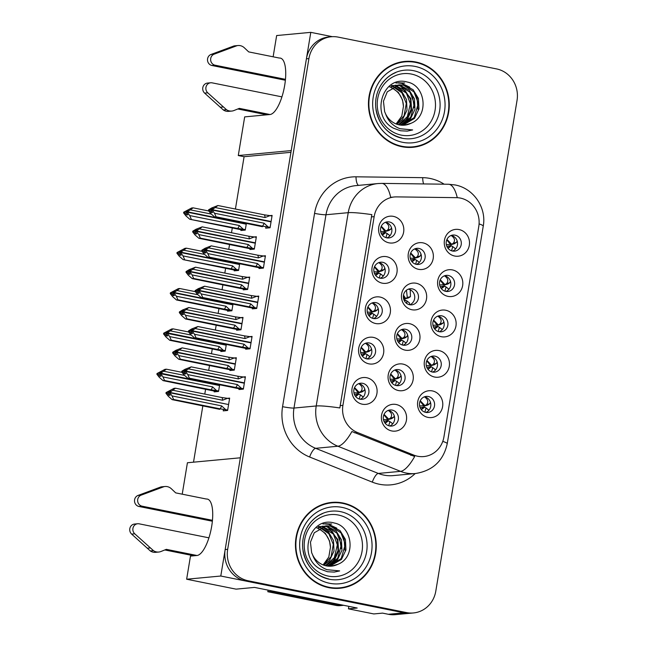 <?xml version="1.0" encoding="UTF-8"?>
<svg xmlns="http://www.w3.org/2000/svg" width="647" height="647" viewBox="0 0 647 647"><rect width="100%" height="100%" fill="white"/><g stroke="black" fill="none" stroke-linecap="round" stroke-linejoin="round"><path stroke-width="0.97" d="M182.219 494.187L187.42 462.751L240.36 457.793L220.789 576.024L404.043 612.822A26.948 25.241 84.6 0 0 410.934 613.186L395.277 614.65A26.948 25.241 84.6 0 1 388.378 614.286L382.571 613.121L373.804 613.938L348.434 608.843L357.201 608.026L254.546 587.411L236.066 589.142L186.643 579.219L190.469 556.105L196.987 555.498A28.751 9.689 -78.6 0 0 211.682 526.318A28.751 9.689 -78.6 0 0 207.315 499.08A28.751 9.689 -78.6 0 0 206.336 499.023L175.693 492.877L171.35 488.76A8.985 8.411 84.6 0 0 164.961 486.504A8.985 8.411 84.6 0 0 164.063 486.641L141.175 495.133L138.037 495.432A5.734 5.37 84.6 0 0 138.943 506.472L142.081 506.18L212.451 520.309M273.131 56.807L276.649 35.545L310.795 32.35L291.215 150.581L238.282 155.539L244.679 116.889L269.985 114.519A28.751 9.689 -78.6 0 0 284.688 85.347A28.751 9.689 -78.6 0 0 280.321 58.101A28.751 9.689 -78.6 0 0 279.334 58.052L248.699 51.897L244.348 47.789A8.985 8.411 84.6 0 0 237.967 45.533A8.985 8.411 84.6 0 0 237.069 45.662L214.173 54.162L211.043 54.453A5.734 5.37 84.6 0 0 211.949 65.501L215.079 65.21L285.456 79.338M418.933 248.44A8.088 7.57 84.6 0 0 416.862 248.335A8.088 7.57 84.6 0 0 410.044 255.986A8.088 7.57 84.6 0 0 416.304 264.324A8.088 7.57 84.6 0 0 418.366 264.437A8.088 7.57 84.6 0 0 425.192 256.786A8.088 7.57 84.6 0 0 418.933 248.44M415.01 248.763A8.088 7.57 -95.4 0 1 415.172 248.796A8.088 7.57 -95.4 0 1 421.407 256.115A8.088 7.57 -95.4 0 1 416.466 264.356M422.936 242.851A13.474 12.625 84.6 0 0 408.314 253.592A13.474 12.625 84.6 0 0 418.56 269.322A13.474 12.625 84.6 0 0 433.183 258.59A13.474 12.625 84.6 0 0 422.936 242.851M428.346 396.506A8.088 7.57 84.6 0 0 426.276 396.393A8.088 7.57 84.6 0 0 419.458 404.043A8.088 7.57 84.6 0 0 425.718 412.382A8.088 7.57 84.6 0 0 427.788 412.495A8.088 7.57 84.6 0 0 434.606 404.844A8.088 7.57 84.6 0 0 428.346 396.506M424.424 396.821A8.088 7.57 -95.4 0 1 424.586 396.854A8.088 7.57 -95.4 0 1 430.821 404.181A8.088 7.57 -95.4 0 1 425.88 412.414M432.358 390.917A13.474 12.625 84.6 0 0 417.727 401.65A13.474 12.625 84.6 0 0 427.974 417.388A13.474 12.625 84.6 0 0 442.605 406.648A13.474 12.625 84.6 0 0 432.358 390.917M435.027 356.165A8.088 7.57 84.6 0 0 432.956 356.052A8.088 7.57 84.6 0 0 426.138 363.703A8.088 7.57 84.6 0 0 432.398 372.049A8.088 7.57 84.6 0 0 434.461 372.154A8.088 7.57 84.6 0 0 441.286 364.504A8.088 7.57 84.6 0 0 435.027 356.165M431.104 356.489A8.088 7.57 -95.4 0 1 431.266 356.513A8.088 7.57 -95.4 0 1 437.501 363.84A8.088 7.57 -95.4 0 1 432.56 372.074M439.03 350.577A13.474 12.625 84.6 0 0 424.408 361.317A13.474 12.625 84.6 0 0 434.655 377.047A13.474 12.625 84.6 0 0 449.285 366.307A13.474 12.625 84.6 0 0 439.03 350.577M448.379 275.485A8.088 7.57 84.6 0 0 446.317 275.379A8.088 7.57 84.6 0 0 439.491 283.03A8.088 7.57 84.6 0 0 445.751 291.368A8.088 7.57 84.6 0 0 447.821 291.482A8.088 7.57 84.6 0 0 454.639 283.831A8.088 7.57 84.6 0 0 448.379 275.485M444.457 275.808A8.088 7.57 -95.4 0 1 444.618 275.84A8.088 7.57 -95.4 0 1 450.854 283.16A8.088 7.57 -95.4 0 1 445.92 291.401M452.39 269.904A13.474 12.625 84.6 0 0 437.76 280.636A13.474 12.625 84.6 0 0 448.007 296.366A13.474 12.625 84.6 0 0 462.637 285.634A13.474 12.625 84.6 0 0 452.39 269.904M376.028 302.642A8.088 7.57 84.6 0 0 373.958 302.529A8.088 7.57 84.6 0 0 367.14 310.18A8.088 7.57 84.6 0 0 373.4 318.518A8.088 7.57 84.6 0 0 375.47 318.631A8.088 7.57 84.6 0 0 382.288 310.981A8.088 7.57 84.6 0 0 376.028 302.642M372.106 302.958A8.088 7.57 -95.4 0 1 372.268 302.99A8.088 7.57 -95.4 0 1 378.503 310.317A8.088 7.57 -95.4 0 1 373.57 318.55M380.04 297.054A13.474 12.625 84.6 0 0 365.409 307.786A13.474 12.625 84.6 0 0 375.656 323.524A13.474 12.625 84.6 0 0 390.287 312.784A13.474 12.625 84.6 0 0 380.04 297.054M412.244 288.853A8.088 7.57 84.6 0 0 410.174 288.74A8.088 7.57 84.6 0 0 403.356 296.391A8.088 7.57 84.6 0 0 409.608 304.737A8.088 7.57 84.6 0 0 411.678 304.842A8.088 7.57 84.6 0 0 418.496 297.191A8.088 7.57 84.6 0 0 412.244 288.853M408.314 289.169A8.088 7.57 -95.4 0 1 408.483 289.201A8.088 7.57 -95.4 0 1 414.719 296.528A8.088 7.57 -95.4 0 1 409.777 304.761M416.247 283.265A13.474 12.625 84.6 0 0 401.617 294.005A13.474 12.625 84.6 0 0 411.864 309.735A13.474 12.625 84.6 0 0 426.494 298.995A13.474 12.625 84.6 0 0 416.247 283.265M389.389 221.961A8.088 7.57 84.6 0 0 387.318 221.856A8.088 7.57 84.6 0 0 380.501 229.499A8.088 7.57 84.6 0 0 386.76 237.845A8.088 7.57 84.6 0 0 388.823 237.95A8.088 7.57 84.6 0 0 395.64 230.3A8.088 7.57 84.6 0 0 389.389 221.961M385.458 222.285A8.088 7.57 -95.4 0 1 385.628 222.317A8.088 7.57 -95.4 0 1 391.864 229.636A8.088 7.57 -95.4 0 1 386.922 237.878M393.392 216.373A13.474 12.625 84.6 0 0 378.762 227.113A13.474 12.625 84.6 0 0 389.017 242.843A13.474 12.625 84.6 0 0 403.639 232.103A13.474 12.625 84.6 0 0 393.392 216.373M398.859 369.672A8.088 7.57 84.6 0 0 396.789 369.558A8.088 7.57 84.6 0 0 389.971 377.209A8.088 7.57 84.6 0 0 396.231 385.555A8.088 7.57 84.6 0 0 398.301 385.661A8.088 7.57 84.6 0 0 405.119 378.01A8.088 7.57 84.6 0 0 398.859 369.672M394.937 369.995A8.088 7.57 -95.4 0 1 395.099 370.019A8.088 7.57 -95.4 0 1 401.334 377.347A8.088 7.57 -95.4 0 1 396.401 385.58M402.871 364.083A13.474 12.625 84.6 0 0 388.24 374.823A13.474 12.625 84.6 0 0 398.487 390.553A13.474 12.625 84.6 0 0 413.118 379.813A13.474 12.625 84.6 0 0 402.871 364.083M405.548 329.258A8.088 7.57 84.6 0 0 403.485 329.153A8.088 7.57 84.6 0 0 396.668 336.804A8.088 7.57 84.6 0 0 402.919 345.142A8.088 7.57 84.6 0 0 404.99 345.255A8.088 7.57 84.6 0 0 411.807 337.605A8.088 7.57 84.6 0 0 405.548 329.258M401.625 329.582A8.088 7.57 -95.4 0 1 401.795 329.614A8.088 7.57 -95.4 0 1 408.022 336.933A8.088 7.57 -95.4 0 1 403.089 345.175M409.559 323.67A13.474 12.625 84.6 0 0 394.929 334.41A13.474 12.625 84.6 0 0 405.176 350.14A13.474 12.625 84.6 0 0 419.806 339.408A13.474 12.625 84.6 0 0 409.559 323.67M369.356 342.975A8.088 7.57 84.6 0 0 367.286 342.87A8.088 7.57 84.6 0 0 360.468 350.52A8.088 7.57 84.6 0 0 366.72 358.859A8.088 7.57 84.6 0 0 368.79 358.972A8.088 7.57 84.6 0 0 375.608 351.321A8.088 7.57 84.6 0 0 369.356 342.975M365.426 343.298A8.088 7.57 -95.4 0 1 365.595 343.331A8.088 7.57 -95.4 0 1 371.823 350.65A8.088 7.57 -95.4 0 1 366.889 358.891M373.359 337.394A13.474 12.625 84.6 0 0 358.729 348.126A13.474 12.625 84.6 0 0 368.976 363.857A13.474 12.625 84.6 0 0 383.606 353.125A13.474 12.625 84.6 0 0 373.359 337.394M441.707 315.825A8.088 7.57 84.6 0 0 439.637 315.72A8.088 7.57 84.6 0 0 432.819 323.371A8.088 7.57 84.6 0 0 439.07 331.709A8.088 7.57 84.6 0 0 441.141 331.814A8.088 7.57 84.6 0 0 447.959 324.163A8.088 7.57 84.6 0 0 441.707 315.825M437.776 316.148A8.088 7.57 -95.4 0 1 437.946 316.181A8.088 7.57 -95.4 0 1 444.182 323.5A8.088 7.57 -95.4 0 1 439.24 331.741M445.71 310.236A13.474 12.625 84.6 0 0 431.08 320.977A13.474 12.625 84.6 0 0 441.327 336.707A13.474 12.625 84.6 0 0 455.957 325.975A13.474 12.625 84.6 0 0 445.71 310.236M362.676 383.315A8.088 7.57 84.6 0 0 360.605 383.21A8.088 7.57 84.6 0 0 353.788 390.861A8.088 7.57 84.6 0 0 360.047 399.199A8.088 7.57 84.6 0 0 362.11 399.304A8.088 7.57 84.6 0 0 368.936 391.661A8.088 7.57 84.6 0 0 362.676 383.315M358.753 383.639A8.088 7.57 -95.4 0 1 358.915 383.671A8.088 7.57 -95.4 0 1 365.151 390.99A8.088 7.57 -95.4 0 1 360.209 399.231M366.679 377.727A13.474 12.625 84.6 0 0 352.057 388.467A13.474 12.625 84.6 0 0 362.304 404.197A13.474 12.625 84.6 0 0 376.926 393.465A13.474 12.625 84.6 0 0 366.679 377.727M382.709 262.302A8.088 7.57 84.6 0 0 380.638 262.189A8.088 7.57 84.6 0 0 373.82 269.839A8.088 7.57 84.6 0 0 380.08 278.186A8.088 7.57 84.6 0 0 382.151 278.291A8.088 7.57 84.6 0 0 388.968 270.64A8.088 7.57 84.6 0 0 382.709 262.302M378.786 262.625A8.088 7.57 -95.4 0 1 378.948 262.65A8.088 7.57 -95.4 0 1 385.183 269.977A8.088 7.57 -95.4 0 1 380.242 278.21M386.72 256.713A13.474 12.625 84.6 0 0 372.09 267.454A13.474 12.625 84.6 0 0 382.337 283.184A13.474 12.625 84.6 0 0 396.967 272.444A13.474 12.625 84.6 0 0 386.72 256.713M392.171 410.077A8.088 7.57 84.6 0 0 390.101 409.972A8.088 7.57 84.6 0 0 383.283 417.622A8.088 7.57 84.6 0 0 389.543 425.961A8.088 7.57 84.6 0 0 391.613 426.074A8.088 7.57 84.6 0 0 398.431 418.423A8.088 7.57 84.6 0 0 392.171 410.077M388.249 410.4A8.088 7.57 -95.4 0 1 388.41 410.433A8.088 7.57 -95.4 0 1 394.646 417.752A8.088 7.57 -95.4 0 1 389.704 425.993M396.182 404.496A13.474 12.625 84.6 0 0 381.552 415.228A13.474 12.625 84.6 0 0 391.799 430.959A13.474 12.625 84.6 0 0 406.429 420.226A13.474 12.625 84.6 0 0 396.182 404.496M455.059 235.152A8.088 7.57 84.6 0 0 452.989 235.039A8.088 7.57 84.6 0 0 446.171 242.69A8.088 7.57 84.6 0 0 452.431 251.028A8.088 7.57 84.6 0 0 454.501 251.141A8.088 7.57 84.6 0 0 461.319 243.49A8.088 7.57 84.6 0 0 455.059 235.152M451.137 235.468A8.088 7.57 -95.4 0 1 451.299 235.5A8.088 7.57 -95.4 0 1 457.534 242.827A8.088 7.57 -95.4 0 1 452.593 251.06M459.071 229.564A13.474 12.625 84.6 0 0 444.44 240.296A13.474 12.625 84.6 0 0 454.687 256.034A13.474 12.625 84.6 0 0 469.318 245.294A13.474 12.625 84.6 0 0 459.071 229.564M460.341 198.071A24.254 22.718 84.6 0 0 456.394 197.659L396.546 196.89A24.254 22.718 84.6 0 0 394.29 196.979A24.254 22.718 84.6 0 0 374.16 216.64L342.918 405.37A24.254 22.718 84.6 0 0 357.532 432.544L413.773 455.092A24.254 22.718 84.6 0 0 423.809 456.564A24.254 22.718 84.6 0 0 443.931 436.911L478.788 226.393A24.254 22.718 84.6 0 0 460.341 198.071M332.315 36.669L310.795 32.35M348.434 608.843L348.846 606.344M186.643 579.219L220.789 576.024M290.932 152.312L244.089 156.703L235.419 209.03M232.313 227.809L231.497 232.734M229.564 244.437L228.747 249.37M225.633 268.141L224.816 273.074M222.883 284.777L222.067 289.71M218.961 308.482L218.144 313.415M216.203 325.118L215.386 330.051M212.281 348.822L211.464 353.755M209.523 365.458L208.706 370.391M205.6 389.162L204.784 394.088M202.851 405.798L193.51 462.184M244.089 156.703L238.282 155.539M220.967 350.731L220.837 351.523L225.221 351.111L226.345 344.341M227.647 310.398L227.518 311.183L231.901 310.77L233.025 304.001M234.327 270.058L234.198 270.842L238.581 270.43L239.697 263.661M240.999 229.717L240.87 230.502L245.253 230.097L246.378 223.328M214.286 391.071L214.157 391.864L218.549 391.451L219.665 384.682M230.033 369.744L229.903 370.529L234.287 370.116L236.333 357.767L234.157 357.969M236.713 329.404L236.584 330.188L240.967 329.776L243.013 317.426L240.83 317.628M243.393 289.063L243.256 289.848L247.647 289.444L249.685 277.086L247.51 277.296M250.065 248.723L249.936 249.516L254.32 249.103L256.366 236.753L254.19 236.956M223.352 410.077L223.223 410.869L227.607 410.457L229.653 398.107L227.477 398.309M245.779 348.409L245.65 349.194L250.033 348.79L252.079 336.432L249.896 336.642M252.451 308.069L252.322 308.862L256.713 308.449L258.751 296.1L256.576 296.302M259.132 267.729L259.002 268.521L263.386 268.109L265.432 255.759L263.256 255.961M265.812 227.396L265.682 228.181L270.066 227.768L272.112 215.419L269.928 215.621M239.099 388.75L238.969 389.534L243.353 389.122L245.399 376.772L243.215 376.975M415.875 62.007A43.123 40.389 84.6 0 0 404.844 61.425A43.123 40.389 84.6 0 0 368.475 102.226A43.123 40.389 84.6 0 0 401.852 146.707A43.123 40.389 84.6 0 0 412.883 147.298A43.123 40.389 84.6 0 0 449.244 106.496A43.123 40.389 84.6 0 0 415.875 62.007M410.352 61.764A43.123 40.389 84.6 0 0 403.591 61.562M342.87 502.986A43.123 40.389 84.6 0 0 331.838 502.404A43.123 40.389 84.6 0 0 295.469 543.205A43.123 40.389 84.6 0 0 328.846 587.686A43.123 40.389 84.6 0 0 339.877 588.269A43.123 40.389 84.6 0 0 376.247 547.467A43.123 40.389 84.6 0 0 342.87 502.986M337.354 502.735A43.123 40.389 84.6 0 0 330.585 502.541M331.28 36.75L328.773 36.984A26.948 25.241 84.6 0 0 306.411 58.82L225.172 549.554A26.948 25.241 84.6 0 0 245.666 581.014L404.043 612.822A26.948 25.241 84.6 0 0 410.934 613.186L413.441 612.952A26.948 25.241 84.6 0 0 435.803 591.107L517.042 100.374A26.948 25.241 84.6 0 0 496.548 68.914L338.171 37.114A26.948 25.241 84.6 0 0 331.28 36.75A26.948 25.241 84.6 0 0 308.918 58.586L227.671 549.319A26.948 25.241 84.6 0 0 248.165 580.78L406.551 612.588A26.948 25.241 84.6 0 0 413.441 612.952M415.172 473.555A44.918 42.071 -95.4 0 1 379.385 484.247A44.918 42.071 -95.4 0 1 372.3 482.128L309.63 457.008A44.918 42.071 -95.4 0 1 282.561 406.68A8.985 0.849 9.4 0 0 293.981 408.055L316.221 405.968A31.444 2.976 -170.6 0 1 339.853 407.942L371.847 214.634A31.444 2.976 9.4 0 0 348.223 212.669A35.933 33.66 -95.4 0 1 378.042 183.546L355.801 185.632A35.933 33.66 84.6 0 0 325.983 214.747L293.981 408.055A35.933 33.66 84.6 0 0 315.639 448.314L378.309 473.434A35.933 33.66 84.6 0 0 383.978 475.124A35.933 33.66 84.6 0 0 393.174 475.61L415.414 473.531A35.933 33.66 -95.4 0 1 406.219 473.046A35.933 33.66 -95.4 0 1 400.55 471.348L337.88 446.228A35.933 33.66 -95.4 0 1 316.221 405.968L348.223 212.669L325.983 214.747A8.985 0.849 9.4 0 1 314.563 213.373A44.918 42.071 -95.4 0 1 356.012 176.809L422.701 177.666A44.918 42.071 -95.4 0 1 444.141 184.193M372.3 482.128A8.985 2.839 -68.2 0 1 378.309 473.434L400.55 471.348A31.444 9.923 111.8 0 0 414.67 456.499L351.919 431.525A31.444 9.923 111.8 0 1 337.88 446.228L315.639 448.314A8.985 2.839 -68.2 0 0 309.63 457.008M442.766 441.383A31.444 2.976 9.4 0 1 447.231 443.721L483.244 226.143C486.746 207.824 473.604 188.253 455.003 184.937L448.484 184.249L381.795 183.392A31.444 10.959 90.7 0 1 390.691 197.327L391.354 197.254M338.624 588.366A43.123 40.389 84.6 0 0 345.231 586.91M411.629 147.387A43.123 40.389 84.6 0 0 418.237 145.939M364.771 389.082L364.035 390.61L362.449 391.686L358.301 392.85L354.402 387.974M363.226 397.096L360.444 394.856M245.294 377.395L243.272 376.983L238.314 378.907A6.106 2.062 -78.6 0 0 237.619 376.19L191.213 366.873L184.985 369.308L181.823 371.216L181.702 371.936L182.955 371.823L184.63 373.974L185.883 373.853L184.209 371.702L185.495 371.402L187.808 374.605L189.345 378.171L187.905 378.301L235.759 388.071M184.209 371.702L185.463 371.588M244.331 383.218L184.298 371.168L186.587 369.623L183.077 371.095L182.955 371.823M191.213 366.873L185.552 371.046L244.388 382.862M185.552 371.046L184.298 371.168M244.388 382.895L243.272 383M185.584 370.86L184.33 370.982M238.314 378.907L188.746 368.952M243.272 376.983L237.619 376.19M181.823 371.216L183.077 371.095M243.426 388.685L235.751 387.488A6.106 2.062 -78.6 0 0 237.376 384.553L187.808 374.605M241.404 388.281L237.376 384.553M187.905 378.301L184.055 374.953L181.702 371.936M235.751 387.488L189.345 378.171M186.126 369.898L185.333 369.736M354.467 394.524L358.147 393.805L360.403 394.824L359.239 398.989M353.941 392.802L358.301 392.85L360.897 391.427C363.024 388.701 362.352 386.146 358.891 383.744L358.6 383.695M361.584 391.985L362.449 391.686M394.266 415.843L393.53 417.372L391.945 418.447L387.804 419.612L383.897 414.735M392.721 423.858L389.939 421.618M383.962 421.286L387.642 420.566L389.898 421.585L388.734 425.75M383.436 419.563L387.804 419.612L390.4 418.188C392.519 415.471 391.856 412.907 388.386 410.505L388.103 410.457M391.079 418.746L391.945 418.447M229.556 398.722L227.526 398.317L222.568 400.234A6.106 2.062 -78.6 0 0 221.872 397.525L175.474 388.208L174.035 388.337L166.077 392.543L165.955 393.271L167.209 393.15L168.891 395.301L170.145 395.188L168.463 393.036L169.749 392.729L172.07 395.932L173.606 399.498L172.167 399.636L219.737 409.341M168.463 393.036L169.716 392.915M228.585 404.545L169.749 392.729M175.474 388.208L169.805 392.381L227.526 404.335M169.805 392.381L168.584 392.308L170.84 390.95L169.587 391.071L167.33 392.43L167.209 393.15M169.732 392.737L168.552 392.494M169.838 392.195L168.584 392.308M222.568 400.234L173 390.287M227.526 398.317L221.872 397.525M166.077 392.543L167.33 392.43M227.679 410.02L220.004 408.815A6.106 2.062 -78.6 0 0 221.63 405.887L172.07 395.932M225.657 409.608L221.63 405.887M172.167 399.636L168.309 396.287L165.955 393.271M220.004 408.815L173.606 399.498M170.379 391.225L169.587 391.071M426.106 408.047L428.896 410.287M427.255 405.168L429.705 403.793L430.441 402.272M182.009 372.332L166.408 369.194L160.771 373.19L159.518 373.303L161.774 371.944L160.521 372.057L157.011 373.537L156.898 374.265L158.143 374.144L159.825 376.295L161.079 376.174L159.429 373.845L160.682 373.723L163.004 376.926L212.572 386.874A6.106 2.062 101.4 0 1 210.938 389.809L164.54 380.493L163.101 380.63L210.946 390.392M159.397 374.031L160.65 373.909M219.527 385.539L160.682 373.723M160.771 373.19L219.584 385.183M160.739 373.368L159.518 373.303M160.666 373.723L159.485 373.489M219.576 385.224L218.46 385.329M184.492 375.406L163.934 371.281M157.011 373.537L164.969 369.332L166.408 369.194M158.264 373.424L158.143 374.144M163.101 380.63L159.243 377.274L156.898 374.265M163.004 376.926L164.54 380.493M212.572 386.874L216.591 390.602L210.938 389.809M216.591 390.602L218.621 391.006M160.521 372.057L161.321 372.219M424.877 412.163L426.009 407.966L424.739 407.165L421.318 409.68M428.12 404.868L424.982 405.685L426.567 404.61C428.686 401.908 428.023 399.345 424.561 396.935L424.278 396.886M421.092 409.381L423.817 406.995L424.739 407.165M420.243 400.768L424.982 405.685L419.612 405.968M424.982 405.685L423.971 406.033L420.065 401.172M423.817 406.995L420.146 407.715M371.443 348.741L370.707 350.27L369.122 351.345L364.981 352.51L361.075 347.633M369.906 356.756L367.116 354.516M251.974 337.055L249.952 336.65L244.987 338.567A6.106 2.062 -78.6 0 0 244.299 335.85L197.893 326.533L191.666 328.967L188.503 330.876L188.382 331.596L189.636 331.482L191.31 333.634L192.563 333.512L190.889 331.361L192.167 331.062L194.488 334.264L196.025 337.831L194.585 337.96L242.439 347.73M190.889 331.361L192.143 331.248M251.012 342.878L190.978 330.827L193.267 329.283L189.757 330.754L189.636 331.482M197.893 326.533L192.232 330.706L251.068 342.522M192.232 330.706L190.978 330.827M251.06 342.562L249.944 342.659M192.256 330.52L191.002 330.641M244.987 338.567L195.426 328.619M249.952 336.65L244.299 335.85M188.503 330.876L189.757 330.754M250.106 348.345L242.431 347.148A6.106 2.062 -78.6 0 0 244.056 344.212L194.488 334.264M248.084 347.94L244.056 344.212M194.585 337.96L190.728 334.612L188.382 331.596M242.431 347.148L196.025 337.831M192.806 329.558L192.013 329.396M361.147 354.184L364.819 353.464L367.084 354.483L365.919 358.648M360.614 352.461L364.981 352.51L367.577 351.086C369.704 348.369 369.033 345.805 365.571 343.403L365.28 343.355M368.256 351.644L369.122 351.345M378.123 308.401L377.387 309.929L375.802 311.005L371.661 312.169L367.755 307.293M376.578 316.423L373.796 314.175M258.654 296.714L256.633 296.31L251.667 298.227A6.106 2.062 -78.6 0 0 250.971 295.517L204.573 286.2L198.346 288.627L195.176 290.535L195.054 291.263L196.308 291.142L197.99 293.293L199.244 293.18L197.561 291.029L198.847 290.721L201.168 293.924L202.705 297.491L201.266 297.628L249.111 307.39M197.561 291.029L198.815 290.907M257.692 302.537L197.65 290.487L199.939 288.942L196.429 290.422L196.308 291.142M204.573 286.2L198.904 290.374L257.749 302.181M198.904 290.374L197.65 290.487M257.741 302.222L256.624 302.327M198.936 290.188L197.683 290.301M251.667 298.227L202.099 288.279M256.633 296.31L250.971 295.517M195.176 290.535L196.429 290.422M256.786 308.004L249.103 306.807A6.106 2.062 -78.6 0 0 250.729 303.88L201.168 293.924M254.756 307.6L250.729 303.88M201.266 297.628L197.408 294.28L195.054 291.263M249.103 306.807L202.705 297.491M199.486 289.217L198.686 289.055M367.82 313.844L371.499 313.124L373.764 314.143L372.591 318.308M367.294 312.121L371.661 312.169L374.257 310.746C376.384 308.029 375.713 305.465 372.243 303.063L371.96 303.014M374.937 311.304L375.802 311.005M384.803 268.068L384.067 269.589L382.482 270.664L378.333 271.837L374.435 266.96M383.259 276.083L380.476 273.843M265.327 256.374L263.305 255.969L258.347 257.894A6.106 2.062 -78.6 0 0 257.652 255.177L211.254 245.86L205.018 248.294L201.856 250.195L201.735 250.923L202.988 250.801L204.662 252.953L205.916 252.84L204.242 250.688L205.528 250.381L207.849 253.584L209.377 257.15L207.938 257.288L255.791 267.049M204.242 250.688L205.495 250.567M264.364 262.197L205.528 250.381M211.254 245.86L205.584 250.033L264.421 261.849M205.584 250.033L204.363 249.96L206.619 248.602L205.366 248.723L203.109 250.082L202.988 250.801M205.511 250.389L204.331 250.146M264.421 261.881L263.305 261.986M205.617 249.847L204.363 249.96M258.347 257.894L208.779 247.938M263.305 255.969L257.652 255.177M201.856 250.195L203.109 250.082M263.458 267.672L255.783 266.467A6.106 2.062 -78.6 0 0 257.409 263.539L207.849 253.584M261.437 267.26L257.409 263.539M207.938 257.288L204.088 253.939L201.735 250.923M255.783 266.467L209.377 257.15M206.158 248.877L205.366 248.723M374.5 273.511L378.18 272.791L380.436 273.81L379.271 277.967M373.974 271.78L378.333 271.829L380.937 270.406C383.056 267.688 382.385 265.133 378.924 262.731L378.641 262.682M381.617 270.964L382.482 270.664M432.786 367.706L435.577 369.947M433.935 364.827L436.377 363.46M434.8 364.528L431.662 365.345L433.247 364.269L436.385 363.46L437.121 361.932M188.689 331.992L173.089 328.862L167.452 332.849L166.198 332.962L168.455 331.604L163.691 333.197L163.57 333.925L164.823 333.803L166.497 335.955L167.751 335.842L166.077 333.69L167.363 333.383L169.684 336.586L219.244 346.541A6.106 2.062 101.4 0 1 217.618 349.469L171.22 340.152L169.781 340.29L217.627 350.051M166.077 333.69L167.33 333.569M226.199 345.199L167.363 333.383M167.452 332.849L226.264 344.851M167.419 333.035L166.198 332.962M167.347 333.383L166.166 333.148M226.256 344.883L225.14 344.988M191.164 335.065L170.614 330.94M163.691 333.197L171.649 328.991L173.089 328.862M164.945 333.084L164.823 333.803M169.781 340.29L165.923 336.941L163.57 333.925M169.684 336.586L171.22 340.152M219.244 346.541L223.272 350.262L217.618 349.469M223.272 350.262L225.293 350.674M167.201 331.725L167.994 331.879M431.557 371.823L432.754 367.674L431.412 366.825L427.999 369.34M433.247 364.269C435.366 361.568 434.695 359.004 431.242 356.594L430.951 356.546M427.764 369.041L430.49 366.655L431.412 366.825M426.923 360.436L431.662 365.345L426.284 365.636M431.662 365.345L430.651 365.692L426.745 360.832M430.49 366.655L426.818 367.375M439.467 327.366L442.249 329.606M440.607 324.495L443.058 323.12L443.802 321.599M195.362 291.651L179.761 288.522L174.132 292.509L172.878 292.622L175.135 291.263L170.371 292.865L170.25 293.584L171.504 293.463L173.178 295.614L174.431 295.501L172.757 293.35L174.043 293.051L176.356 296.245L225.924 306.201A6.106 2.062 101.4 0 1 224.299 309.129L177.893 299.812L176.453 299.949L224.307 309.711M172.757 293.35L174.011 293.228M232.88 304.858L172.878 292.622M174.132 292.509L232.936 304.511M174.1 292.695L172.846 292.808M232.936 304.543L231.812 304.648M197.845 294.725L177.294 290.6M170.371 292.865L178.321 288.659L179.761 288.522M171.625 292.743L171.504 293.463M176.453 299.949L172.603 296.601L170.25 293.584M176.356 296.245L177.893 299.812M225.924 306.201L229.952 309.929L224.299 309.129M229.952 309.929L231.974 310.334M173.881 291.385L174.674 291.538M438.237 331.482L439.37 327.293L438.092 326.484L434.671 329M441.472 324.187L438.334 325.004L439.928 323.929C442.047 321.227 441.375 318.672 437.922 316.254L437.631 316.205M434.444 328.7L437.17 326.314L438.092 326.484M433.595 320.095L438.334 325.004L432.964 325.295M438.334 325.004L437.332 325.352L433.425 320.491M437.17 326.314L433.498 327.042M446.147 287.025L448.929 289.274M448.145 283.855L449.738 282.779L450.474 281.259M202.042 251.311L186.441 248.181L180.804 252.168L179.551 252.29L181.815 250.923L177.052 252.524L176.93 253.244L178.184 253.131L179.858 255.282L181.111 255.161L179.462 252.823L180.715 252.71L183.036 255.905L232.605 265.86A6.106 2.062 101.4 0 1 230.979 268.796L183.133 259.609L230.979 269.378M179.437 253.009L180.683 252.896M239.56 264.526L179.551 252.29M180.804 252.168L239.616 264.17M180.772 252.354L179.526 252.476M239.608 264.202L238.492 264.308M204.525 254.384L183.974 250.26M177.052 252.524L185.002 248.319L186.441 248.181M178.297 252.403L178.184 253.131M183.133 259.609L179.276 256.261L176.93 253.244M183.036 255.905L184.573 259.479M232.605 265.86L236.632 269.589L230.979 268.796M236.632 269.589L238.654 269.993M180.562 251.044L181.354 251.206M444.91 291.15L446.05 286.953L444.772 286.144L441.351 288.659M447.287 284.154L445.015 284.664L446.6 283.588C448.719 280.887 448.056 278.331 444.602 275.913L444.311 275.865M441.125 288.36L443.85 285.974L444.772 286.144M440.275 279.755L445.015 284.664L439.645 284.955M445.015 284.664L444.004 285.02L440.106 280.151M443.85 285.974L440.178 286.702M452.819 246.685L455.609 248.933M453.968 243.814L456.418 242.439L457.154 240.919M208.722 210.979L193.121 207.841L187.484 211.828L186.231 211.949L188.487 210.59L187.234 210.704L183.724 212.184L183.602 212.903L184.856 212.79L186.538 214.941L187.792 214.82L186.142 212.483L187.395 212.37L189.717 215.572L239.277 225.52A6.106 2.062 101.4 0 1 237.651 228.456L189.814 219.268L237.659 229.038M186.11 212.669L187.363 212.556M246.232 224.185L186.231 211.949M187.484 211.828L246.297 223.83M187.452 212.014L186.199 212.135M246.289 223.862L245.173 223.967M211.197 214.052L190.647 209.919M183.724 212.184L191.682 207.978L193.121 207.841M184.977 212.062L184.856 212.79M189.814 219.268L185.956 215.92L183.602 212.903M189.717 215.572L191.253 219.139M239.277 225.52L243.304 229.248L237.651 228.456M243.304 229.248L245.326 229.653M187.234 210.704L188.026 210.865M451.59 250.81L452.722 246.612L451.444 245.811L448.031 248.319M454.833 243.515L451.695 244.323L453.28 243.256C455.399 240.547 454.728 237.991 451.274 235.573L450.983 235.524M447.805 248.027L450.522 245.642L451.444 245.811M446.956 239.414L451.695 244.323L446.325 244.615M451.695 244.323L450.684 244.679L446.778 239.819M450.522 245.642L446.851 246.361M285.367 80.244L211.949 65.501M281.93 96.864L212.159 82.856A5.734 5.37 -95.4 0 0 207.776 92.836L226.466 109.683A8.985 8.411 84.6 0 0 231.755 111.066A8.985 8.411 84.6 0 0 233.963 110.524L239.35 108.364L269.985 114.519M266.855 114.818L237.813 108.979M226.466 109.683L223.336 109.974L204.638 93.128A5.734 5.37 84.6 0 1 207.558 83.067L210.696 82.776M223.336 109.974A8.985 8.411 84.6 0 0 228.626 111.357L231.755 111.066M223.32 106.941L220.182 107.232M215.079 65.21A5.734 5.37 -95.4 0 1 214.173 54.162M237.967 45.533L234.837 45.824A8.985 8.411 84.6 0 0 233.939 45.961L211.043 54.453M233.939 45.961L237.069 45.662M230.106 47.304L233.235 47.005M212.362 521.215L138.943 506.472M343.686 605.309A17.97 16.83 -95.4 0 1 343.525 605.325A17.97 16.83 -95.4 0 1 338.923 605.082L270.931 591.431A17.97 16.83 84.6 0 0 271.085 590.735M270.931 591.431L267.793 591.722A17.97 16.83 84.6 0 0 268.117 590.137M338.923 605.082L335.793 605.382L267.793 591.722M335.793 605.382A17.97 16.83 84.6 0 0 340.387 605.624L343.525 605.325M208.932 537.835L139.154 523.827A5.734 5.37 -95.4 0 0 134.77 533.807L153.468 550.654A8.985 8.411 84.6 0 0 158.75 552.037A8.985 8.411 84.6 0 0 160.957 551.503L166.344 549.343L196.987 555.498M193.849 555.789L164.815 549.958M153.468 550.654L150.33 550.953L131.64 534.098A5.734 5.37 84.6 0 1 134.56 524.046L137.69 523.746M150.33 550.953A8.985 8.411 84.6 0 0 155.62 552.328L158.75 552.037M150.314 547.912L147.184 548.203M142.081 506.18A5.734 5.37 -95.4 0 1 141.175 495.133M164.961 486.504L161.831 486.795A8.985 8.411 84.6 0 0 160.933 486.932L138.037 495.432M160.933 486.932L164.063 486.641M157.1 488.275L160.238 487.984M401.302 135.126A31.088 29.123 -95.4 0 1 377.662 98.837A31.088 29.123 -95.4 0 1 411.411 74.065A31.088 29.123 -95.4 0 1 435.051 110.354A31.088 29.123 -95.4 0 1 401.302 135.126M393.481 128.187L400.444 130.759L407.222 131.115L412.657 129.934L400.048 128.729C392.964 126.019 388.135 121.046 385.572 113.807A20.308 19.022 84.6 0 0 399.296 124.895A20.308 19.022 84.6 0 0 404.488 125.17A20.308 19.022 84.6 0 0 410.91 123.318C429.373 116.323 425.694 85.388 407.375 82.072C382.458 74.559 369.947 116.298 393.481 128.187M391.37 87.838A20.308 19.022 -95.4 0 1 403.453 106.334L401.803 116.08L396.101 123.941M415.803 62.452A42.67 39.968 -95.4 0 1 448.824 106.472A42.67 39.968 -95.4 0 1 412.843 146.845A42.67 39.968 -95.4 0 1 401.924 146.271A42.67 39.968 -95.4 0 1 368.895 102.25A42.67 39.968 -95.4 0 1 404.885 61.877A42.67 39.968 -95.4 0 1 415.803 62.452A42.67 39.968 -95.4 0 1 448.824 106.472A42.67 39.968 -95.4 0 1 412.843 146.845A42.67 39.968 -95.4 0 1 401.924 146.271A42.67 39.968 -95.4 0 1 368.895 102.25A42.67 39.968 -95.4 0 1 404.885 61.877A42.67 39.968 -95.4 0 1 415.803 62.452M410.335 147.079A42.67 39.968 -95.4 0 1 404.86 147.192A42.67 39.968 -95.4 0 0 410.335 147.079L412.843 146.845L410.335 147.079M391.572 86.067L393.109 86.374M391.087 86.245L392.624 86.601M391.524 85.59L393.004 85.517M393.522 85.517L395.042 85.63M395.552 85.695L405.143 90.467L410.465 99.169L410.999 109.683L406.502 119.177L398.916 124.814M395.066 85.873L406.421 93.152L410.352 103.844L407.319 116.727L398.415 124.693M397.501 85.145L400.525 85.509L409.122 90.087L414.444 98.797L414.978 109.311L410.481 118.805L400.922 125.146M395.002 85.267L396.506 85.242M397.007 85.258L399.531 85.598L409.972 92.214L414.355 103.803L410.708 117.269L400.42 125.081M385.572 113.807L384.642 111.664L383.453 101.223L387.286 91.785L399.474 84.846L404.504 85.129L413.101 89.715L418.423 98.425L418.957 108.939L414.46 118.433L402.903 125.243M398.989 84.894L403.51 85.226L413.959 91.85L418.318 103.318L414.217 117.56L402.41 125.243M393.619 86.504L401.593 91.251L406.486 99.541L407.02 110.055L402.523 119.549L396.894 124.24M393.141 86.755L401.892 92.804L406.292 103.431L404.06 115.805L396.385 124.054M410.91 123.318L404.432 125.17M389.64 86.876L391.2 87.394M391.718 87.604L398.423 92.497L402.515 99.921L403.453 106.334M396.983 63.018A42.67 39.968 -95.4 0 1 402.377 62.112A42.67 39.968 -95.4 0 0 396.983 63.018M412.657 129.934L407.133 131.123M395.932 83.018L397.112 82.937M397.509 82.929L401.552 83.334L409.761 87.183M398.285 82.792L404.682 83.034M398.673 82.759L403.898 83.107M400.582 85.857L410.885 98.603L411.581 110.208L406.712 120.706L403.914 123.553M412.543 96.476L414.25 107.685M415.722 94.511L417.153 98.012L417.905 109.27M328.296 576.105A31.088 29.123 -95.4 0 1 304.656 539.808A31.088 29.123 -95.4 0 1 338.405 515.036A31.088 29.123 -95.4 0 1 362.045 551.333A31.088 29.123 -95.4 0 1 328.296 576.105M320.483 569.158L327.439 571.73L334.216 572.085L339.651 570.913L327.042 569.7C319.958 566.99 315.138 562.017 312.574 554.778A20.308 19.022 84.6 0 0 326.29 565.866A20.308 19.022 84.6 0 0 331.49 566.141A20.308 19.022 84.6 0 0 337.904 564.289C356.376 557.302 352.688 526.359 334.37 523.043C309.452 515.53 296.941 557.277 320.483 569.158M318.364 528.817A20.308 19.022 -95.4 0 1 330.455 547.305L328.805 557.051L323.096 564.912M342.797 503.423A42.67 39.968 -95.4 0 1 375.826 547.443A42.67 39.968 -95.4 0 1 339.837 587.816A42.67 39.968 -95.4 0 1 328.919 587.241A42.67 39.968 -95.4 0 1 295.889 543.221A42.67 39.968 -95.4 0 1 331.879 502.848A42.67 39.968 -95.4 0 1 342.797 503.423A42.67 39.968 -95.4 0 1 375.826 547.443A42.67 39.968 -95.4 0 1 339.837 587.816A42.67 39.968 -95.4 0 1 328.919 587.241A42.67 39.968 -95.4 0 1 295.889 543.221A42.67 39.968 -95.4 0 1 331.879 502.848A42.67 39.968 -95.4 0 1 342.797 503.423M337.33 588.058A42.67 39.968 -95.4 0 1 331.862 588.163A42.67 39.968 -95.4 0 0 337.33 588.058L339.837 587.816L337.33 588.058M318.567 527.046L320.103 527.345M318.081 527.224L319.626 527.572M318.518 526.561L319.998 526.488M320.516 526.496L322.036 526.601M322.546 526.674L332.146 531.438L337.467 540.148L337.993 550.654L333.496 560.156L325.918 565.785M322.06 526.852L333.423 534.123L337.346 544.823L334.313 557.698L325.417 565.664M324.495 526.124L327.528 526.48L336.125 531.066L341.446 539.776L341.972 550.282L337.475 559.776L327.916 566.117M322.004 526.246L323.5 526.213M324.01 526.237L326.533 526.569L336.974 533.193L341.349 544.782L337.71 558.24L327.422 566.052M312.574 554.778L311.644 552.643L310.447 542.194L314.28 532.756L326.476 525.817L331.499 526.108L340.104 530.694L345.425 539.404L345.951 549.91L341.454 559.404L329.897 566.214M325.983 525.865L330.504 526.197L340.961 532.829L345.32 544.297L341.212 558.531L329.404 566.214M320.621 527.483L328.587 532.23L333.488 540.52L334.014 551.026L329.525 560.528L323.896 565.211M320.144 527.726L328.886 533.775L333.294 544.402L331.054 556.776L323.387 565.025M337.904 564.289L331.426 566.149M316.642 527.855L318.195 528.364M318.72 528.575L325.417 533.476L329.509 540.892L330.455 547.305M323.977 503.989A42.67 39.968 -95.4 0 1 329.372 503.083A42.67 39.968 -95.4 0 0 323.977 503.989M339.651 570.913L334.135 572.094M322.934 523.989L324.115 523.916M324.503 523.908L328.547 524.305L336.755 528.154M325.279 523.771L331.676 524.013M325.676 523.738L330.892 524.086M327.576 526.828L337.888 539.574L338.575 551.179L333.715 561.677L330.908 564.532M339.538 537.455L341.244 548.664M342.724 535.49L344.155 538.983L344.908 550.249M391.484 227.728L390.748 229.256L389.154 230.324L385.014 231.497L381.107 226.62M389.939 235.743L387.157 233.502M272.007 216.033L269.985 215.629L265.027 217.554A6.106 2.062 -78.6 0 0 264.332 214.836L217.926 205.52L211.698 207.954L208.536 209.863L208.415 210.582L209.668 210.469L211.343 212.62L212.596 212.499L210.922 210.348L212.208 210.049L214.521 213.243L216.058 216.81L214.618 216.947L262.472 226.717M210.922 210.348L212.176 210.235M271.044 221.864L212.208 210.049M217.926 205.52L212.265 209.693L271.101 221.509M212.265 209.693L211.043 209.628L213.3 208.261L212.046 208.383L209.79 209.741L209.668 210.469M212.192 210.049L211.011 209.814M271.093 221.541L269.977 221.646M212.297 209.507L211.043 209.628M265.027 217.554L215.459 207.598M269.985 215.629L264.332 214.836M208.536 209.863L209.79 209.741M270.139 227.332L262.464 226.135A6.106 2.062 -78.6 0 0 264.089 223.199L214.521 213.243M268.117 226.927L264.089 223.199M214.618 216.947L210.768 213.599L208.415 210.582M262.464 226.135L216.058 216.81M212.839 208.544L212.046 208.383M381.18 233.171L384.86 232.451L387.116 233.47L385.952 237.635M380.654 231.44L385.014 231.497L387.61 230.073C389.737 227.348 389.065 224.792 385.604 222.39L385.313 222.342M388.297 230.631L389.154 230.324M400.954 375.438L400.21 377.031L398.625 378.107L394.476 379.271L390.562 374.395M399.385 383.485L396.619 381.277M390.683 380.937L394.322 380.226L396.579 381.245L395.487 385.361M390.141 379.223L394.476 379.271L397.072 377.848C399.199 375.131 398.528 372.567 395.066 370.165L394.654 370.108M397.759 378.406L398.625 378.107M236.228 358.381L234.206 357.977L229.248 359.902A6.106 2.062 -78.6 0 0 228.553 357.184L182.155 347.868L175.919 350.302L172.757 352.211L172.636 352.93L173.889 352.809L175.563 354.96L176.817 354.847L175.143 352.696L176.429 352.397L178.75 355.591L180.278 359.158L178.839 359.295L232.669 370.27M175.143 352.696L176.396 352.575M235.265 364.204L175.232 352.154L177.521 350.609L174.011 352.089L173.889 352.809M182.155 347.868L176.485 352.041L235.322 363.857M176.485 352.041L175.232 352.154M235.322 363.889L234.206 363.994M176.518 351.855L175.264 351.976M229.248 359.902L179.68 349.946M234.206 357.977L228.553 357.184M172.757 352.211L174.011 352.089M234.36 369.68L226.685 368.475A6.106 2.062 -78.6 0 0 228.31 365.547L178.75 355.591M232.338 369.275L228.31 365.547M178.839 359.295L174.989 355.947L172.636 352.93M226.685 368.475L180.278 359.158M177.06 350.884L176.267 350.731M407.642 335.025L406.882 336.691L405.297 337.766L401.156 338.931L397.226 334.046M406.041 343.112L403.291 340.937M397.395 340.597L400.994 339.893L403.259 340.912L402.24 344.972M396.846 338.882L401.156 338.931L403.752 337.508C405.879 334.79 405.208 332.226 401.747 329.833L401.213 329.752M404.432 338.066L405.297 337.766M242.908 318.049L240.886 317.637L235.92 319.561A6.106 2.062 -78.6 0 0 235.233 316.844L188.827 307.527L182.6 309.962L179.437 311.87L179.316 312.59L180.57 312.477L182.244 314.628L183.497 314.507L181.823 312.355L183.101 312.056L185.422 315.259L186.959 318.825L185.519 318.955L239.35 329.93M181.823 312.355L183.077 312.242M241.946 323.872L181.912 311.822L184.201 310.269L180.691 311.749L180.57 312.477M188.827 307.527L183.166 311.7L242.002 323.516M183.166 311.7L181.912 311.822M241.994 323.549L240.878 323.654M183.19 311.514L181.944 311.636M235.92 319.561L186.36 309.606M240.886 317.637L235.233 316.844M179.437 311.87L180.691 311.749M241.04 329.339L233.365 328.142A6.106 2.062 -78.6 0 0 234.99 325.206L185.422 315.259M239.018 328.935L234.99 325.206M185.519 318.955L181.661 315.607L179.316 312.59M233.365 328.142L186.959 318.825M183.74 310.552L182.947 310.39M410.23 289.791L410.433 296.649L408.847 297.725L404.698 298.89L403.372 296.067M409.543 304.721L409.446 302.893L406.842 300.895M403.987 299.949L406.801 300.863L406.858 303.556M403.631 298.874L405.709 298.542L407.303 297.466L406.453 290.212M407.982 298.024L408.847 297.725M249.588 277.709L247.566 277.304L242.601 279.221A6.106 2.062 -78.6 0 0 241.913 276.504L195.507 267.187L189.28 269.621L186.11 271.53L185.996 272.25L187.25 272.136L188.924 274.288L190.178 274.166L188.495 272.015L189.781 271.716L192.102 274.918L193.639 278.485L192.199 278.614L246.022 289.589M188.495 272.015L189.749 271.902M248.626 283.532L188.584 271.481L190.873 269.936L187.363 271.408L187.25 272.136M195.507 267.187L189.838 271.36L248.683 283.176M189.838 271.36L188.584 271.481M248.674 283.216L247.558 283.313M189.87 271.174L188.617 271.295M242.601 279.221L193.041 269.273M247.566 277.304L241.913 276.504M186.11 271.53L187.363 271.408M247.72 288.999L240.037 287.802A6.106 2.062 -78.6 0 0 241.671 284.866L192.102 274.918M245.69 288.594L241.671 284.866M192.199 278.614L188.342 275.266L185.996 272.25M240.037 287.802L193.639 278.485M190.42 270.211L189.62 270.05M421.019 254.198L420.243 256.018L418.658 257.094L414.509 258.258L410.554 253.357M419.353 262.367L416.652 260.264M410.837 259.9L414.355 259.212L416.611 260.231L415.73 264.186M410.255 258.21L414.509 258.258L417.113 256.835C419.232 254.109 418.56 251.554 415.099 249.152L414.323 249.063M417.792 257.393L418.658 257.094M256.269 237.368L254.239 236.964L249.281 238.88A6.106 2.062 -78.6 0 0 248.585 236.171L202.188 226.854L195.952 229.281L192.79 231.189L192.669 231.917L193.922 231.796L195.604 233.947L196.85 233.834L195.176 231.683L196.462 231.375L198.783 234.578L200.319 238.145L198.88 238.282L252.702 249.257M195.176 231.683L196.429 231.561M255.298 243.191L195.265 231.141L197.553 229.596L194.043 231.076L193.922 231.796M202.188 226.854L196.518 231.028L255.363 242.835M196.518 231.028L195.265 231.141M255.355 242.876L254.239 242.981M196.551 230.842L195.297 230.955M249.281 238.88L199.713 228.933M254.239 236.964L248.585 236.171M192.79 231.189L194.043 231.076M254.392 248.658L246.717 247.461A6.106 2.062 -78.6 0 0 248.343 244.534L198.783 234.578M252.37 248.254L248.343 244.534M198.88 238.282L195.022 234.926L192.669 231.917M246.717 247.461L200.319 238.145M197.092 229.871L196.3 229.709M388.378 614.286L406.551 612.588M357.532 432.544L354.572 432.827M342.918 405.37L340.104 405.637M413.773 455.092L410.813 455.367M374.16 216.64L371.346 216.899M448.484 184.249A31.444 10.959 90.7 0 1 457.267 197.683M483.244 226.143A31.444 2.976 -170.6 0 0 479.071 223.902M282.561 406.68L314.563 213.373M308.918 58.586L306.411 58.82M227.671 549.319L225.172 549.554M248.165 580.78L245.666 581.014M356.012 176.809A8.985 3.13 -89.3 0 0 358.527 185.374M422.701 177.666A8.985 3.13 -89.3 0 0 423.623 183.934M235.476 388.014L241.768 389.276M355.429 396.215L358.147 393.805M354.572 387.577L359.311 392.503M360.897 391.427L364.035 390.61M359.069 393.974L355.664 396.514M384.933 422.976L387.642 420.566M384.067 414.339L388.807 419.264M390.4 418.188L393.53 417.372M388.564 420.736L385.159 423.275M210.671 390.335L216.955 391.597M426.567 404.61L429.705 403.793M242.156 347.674L248.44 348.935M362.11 355.874L364.819 353.464M361.252 347.237L365.992 352.162M367.577 351.086L370.707 350.27M365.741 353.634L362.344 356.173M248.836 307.333L255.12 308.595M368.79 315.542L371.499 313.124M367.925 306.904L372.664 311.822M374.257 310.746L377.387 309.929M372.421 313.294L369.016 315.833M255.516 266.993L261.8 268.262M375.47 275.201L378.18 272.791M374.605 266.564L379.344 271.481M380.937 270.406L384.067 269.589M379.102 272.961L375.697 275.501M217.352 349.995L223.636 351.256M224.024 309.654L230.316 310.924M439.928 323.929L443.058 323.12M230.704 269.322L236.988 270.583M446.6 283.588L449.738 282.779M237.384 228.981L243.668 230.243M453.28 243.256L456.418 242.439M207.776 92.836L204.638 93.128M134.77 533.807L131.64 534.098M375.608 105.372A34.42 32.245 -95.4 0 1 413.441 70.652A34.42 32.245 -95.4 0 1 439.612 110.839A34.42 32.245 -95.4 0 1 402.248 138.264A34.42 32.245 -95.4 0 1 375.996 109.545M415.139 66.423A38.626 36.183 -95.4 0 1 444.513 111.519A38.626 36.183 -95.4 0 1 402.58 142.3A38.626 36.183 -95.4 0 1 373.206 97.204A38.626 36.183 -95.4 0 1 415.139 66.423A38.626 36.183 -95.4 0 1 444.513 111.519A38.626 36.183 -95.4 0 1 402.58 142.3A38.626 36.183 -95.4 0 1 373.206 97.204A38.626 36.183 -95.4 0 1 415.139 66.423M302.602 546.343A34.42 32.245 -95.4 0 1 340.435 511.623A34.42 32.245 -95.4 0 1 366.614 551.81A34.42 32.245 -95.4 0 1 329.242 579.235A34.42 32.245 -95.4 0 1 302.998 550.516M342.142 507.394A38.626 36.183 -95.4 0 1 371.515 552.489A38.626 36.183 -95.4 0 1 329.574 583.27A38.626 36.183 -95.4 0 1 300.2 538.175A38.626 36.183 -95.4 0 1 342.142 507.394A38.626 36.183 -95.4 0 1 371.515 552.489A38.626 36.183 -95.4 0 1 329.574 583.27A38.626 36.183 -95.4 0 1 300.2 538.175A38.626 36.183 -95.4 0 1 342.142 507.394M382.142 234.861L384.86 232.451M381.285 226.224L386.024 231.141M387.61 230.073L390.748 229.256M385.782 232.621L382.377 235.16M391.653 382.62L394.322 380.226M390.731 373.998L395.487 378.924M397.072 377.848L400.21 377.031M395.244 380.396L391.896 382.919M226.418 369.008L232.702 370.27M398.382 342.255L400.994 339.893M397.387 333.65L402.167 338.583M403.752 337.508L406.882 336.691M401.916 340.063L398.625 342.562M233.09 328.668L239.382 329.93M404.173 300.37L404.545 299.844M403.493 295.137L405.709 298.542M407.303 297.466L410.433 296.649M405.467 300.014L404.529 301.049M239.77 288.327L246.054 289.589M411.832 261.525L414.355 259.212M410.716 252.961L415.52 257.91M417.113 256.835L420.243 256.018M415.277 259.382L412.09 261.841M246.45 247.987L252.734 249.249M394.29 196.979L391.322 197.262M415.414 473.531C432.794 470.749 443.397 460.81 447.231 443.721M381.795 183.392L378.042 183.546M235.645 388.054L241.735 389.276M361.899 391.945L358.673 392.802M363.04 396.854L360.403 394.824M391.395 418.706L388.176 419.563M392.543 423.623L389.906 421.585M210.833 390.376L216.923 391.605M428.718 410.044L426.074 408.014M427.578 405.127L424.343 405.984M242.326 347.714L248.416 348.935M368.58 351.604L365.353 352.461M369.72 356.521L367.084 354.483M248.998 307.374L255.088 308.603M375.26 311.264L372.033 312.121M376.4 316.181L373.764 314.143M255.678 267.041L261.768 268.262M381.932 270.923L378.705 271.789M383.081 275.84L380.436 273.81M217.513 350.043L223.603 351.264M435.391 369.704L432.754 367.674M434.25 364.787L431.023 365.644M224.194 309.703L230.283 310.924M442.071 329.363L439.426 327.333M440.93 324.446L437.696 325.304M230.866 269.362L236.956 270.583M448.751 289.023L446.106 286.993M447.611 284.114L444.376 284.971M237.546 229.022L243.636 230.243M455.423 248.691L452.787 246.653M454.291 243.773L451.056 244.631M398.479 84.935L399.474 84.846M404.885 61.877L402.377 62.112L404.885 61.877M401.876 138.037C387.132 134.212 378.43 124.103 375.77 107.725C375.106 100.649 376.319 94.025 379.409 87.846C383.202 80.608 388.653 75.513 395.746 72.569M325.481 525.906L326.476 525.817M331.879 502.848L329.372 503.083L331.879 502.848M328.878 579.008C314.127 575.183 305.424 565.082 302.764 548.696C302.1 541.62 303.322 534.996 306.411 528.817C310.204 521.579 315.647 516.484 322.74 513.54M388.612 230.583L385.386 231.448M389.753 235.5L387.116 233.47M398.075 378.366L394.848 379.223M399.215 383.283L396.579 381.245M404.755 338.025L401.528 338.891M405.895 342.942L403.259 340.904M408.297 297.984L405.071 298.841M409.446 302.893L406.801 300.863M418.108 257.352L414.889 258.21M419.256 262.261L416.611 260.231"/></g></svg>
